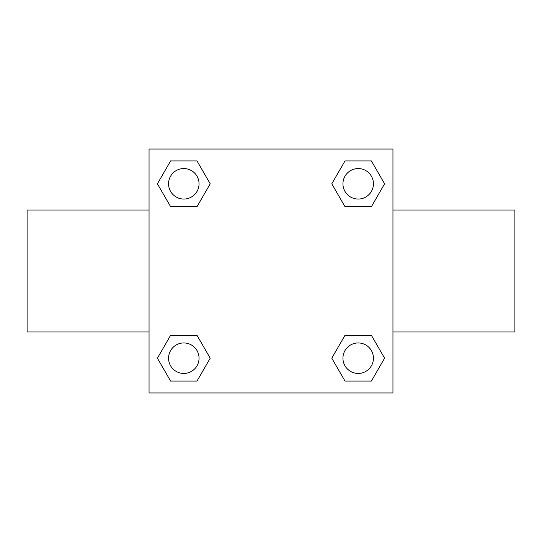<?xml version="1.0" encoding="UTF-8"?>
<svg xmlns="http://www.w3.org/2000/svg" width="542" height="542" viewBox="0 0 542 542"><rect width="100%" height="100%" fill="white"/><g stroke="black" fill="none" stroke-linecap="round" stroke-linejoin="round"><path stroke-width="0.81" d="M197.01 206.671L170.601 206.671L157.404 183.806L170.601 160.94L197.01 160.94L210.208 183.806L197.01 206.671L170.601 206.671L190.499 206.671M190.499 335.329L197.01 335.329L210.208 358.194L197.01 381.06L170.601 381.06L157.404 358.194L170.601 335.329L197.01 335.329M351.501 206.671L344.99 206.671L331.792 183.806L344.99 160.94L371.399 160.94L384.596 183.806L371.399 206.671L344.99 206.671M344.99 335.329L371.399 335.329L384.596 358.194L371.399 381.06L344.99 381.06L331.792 358.194L344.99 335.329L371.399 335.329L351.501 335.329M392.95 331.975L514.9 331.975L514.9 210.025L392.95 210.025M149.05 210.025L27.1 210.025L27.1 331.975L149.05 331.975M149.05 149.05L392.95 149.05L392.95 392.95L149.05 392.95L149.05 149.05M371.399 381.06L344.99 381.06L371.399 381.06M373.438 358.194A15.244 15.244 0 0 0 350.572 344.99A15.244 15.244 0 0 0 350.572 371.399A15.244 15.244 0 0 0 373.438 358.194M197.01 381.06L170.601 381.06L197.01 381.06M199.049 358.194A15.244 15.244 0 0 0 176.184 344.99A15.244 15.244 0 0 0 176.184 371.399A15.244 15.244 0 0 0 199.049 358.194M344.99 160.94L371.399 160.94L344.99 160.94M373.438 183.806A15.244 15.244 0 0 0 350.572 170.601A15.244 15.244 0 0 0 350.572 197.01A15.244 15.244 0 0 0 373.438 183.806M170.601 160.94L197.01 160.94L170.601 160.94M199.049 183.806A15.244 15.244 0 0 0 176.184 170.601A15.244 15.244 0 0 0 176.184 197.01A15.244 15.244 0 0 0 199.049 183.806"/></g></svg>
